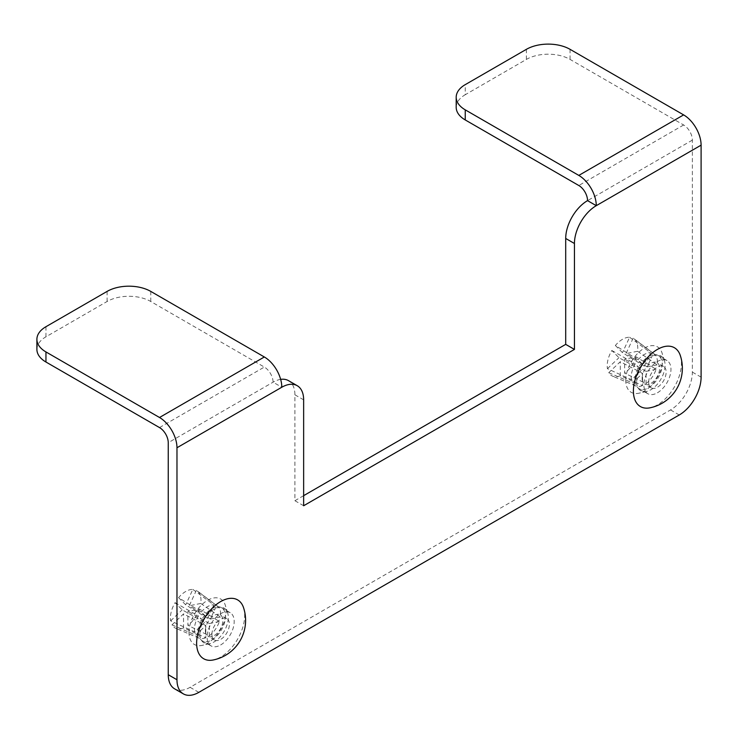 <?xml version="1.0" encoding="UTF-8"?>
<svg xmlns="http://www.w3.org/2000/svg" width="738" height="738" viewBox="0 0 738 738"><rect width="100%" height="100%" fill="white"/><g stroke="black" fill="none" stroke-linecap="round" stroke-linejoin="round"><path stroke-width="0.55" stroke-dasharray="3.69 2.77" d="M211.917 639.911A19.151 11.052 120 0 0 224.426 623.038A19.151 11.052 120 0 0 221.492 607.688A19.151 11.052 120 0 0 211.917 608.638A19.151 11.052 120 0 0 199.408 625.51A19.151 11.052 120 0 0 202.341 640.861A19.151 11.052 120 0 0 211.917 639.911M220.653 644.957A19.151 11.052 120 0 0 233.162 628.075A19.151 11.052 120 0 0 230.228 612.734A19.151 11.052 120 0 0 220.653 613.684A19.151 11.052 120 0 0 208.144 630.556A19.151 11.052 120 0 0 211.077 645.898A19.151 11.052 120 0 0 220.653 644.957M648.684 387.745A19.151 11.052 120 0 0 661.193 370.873A19.151 11.052 120 0 0 658.259 355.522A19.151 11.052 120 0 0 648.684 356.472A19.151 11.052 120 0 0 636.174 373.345A19.151 11.052 120 0 0 639.117 388.695A19.151 11.052 120 0 0 648.684 387.745M657.42 392.782A19.151 11.052 120 0 0 669.929 375.91A19.151 11.052 120 0 0 666.995 360.568A19.151 11.052 120 0 0 657.42 361.519A19.151 11.052 120 0 0 644.911 378.391A19.151 11.052 120 0 0 647.853 393.732A19.151 11.052 120 0 0 657.42 392.782M36.9 349.406A30.885 17.832 180 0 1 45.95 336.805L107.093 301.501A30.885 17.832 180 0 1 150.773 301.501L264.333 367.063A12.352 7.131 -120 0 1 273.069 382.192L281.805 387.238M174.638 688.849A30.885 17.832 120 0 0 190.081 687.318L670.528 409.931A30.885 17.832 120 0 0 692.364 372.109L692.364 140.109A12.352 7.131 -120 0 0 683.628 124.98L570.068 59.418A30.885 17.832 180 0 0 526.388 59.418L465.244 94.722L465.244 84.639M456.195 107.333A30.885 17.832 180 0 1 465.244 94.722M303.641 495.668L294.905 500.715L294.905 394.802A30.885 17.832 120 0 0 288.512 380.66M280.652 379.378A30.885 17.832 120 0 0 273.069 382.192L168.246 442.708M294.905 500.715L303.641 505.751M636.673 381.564A20.074 11.587 -60 0 1 648.785 358.354A20.074 11.587 -60 0 1 664.458 360.771A20.074 11.587 -60 0 1 665.067 365.172A20.074 11.587 -60 0 1 646.756 391.435A20.074 11.587 -60 0 1 636.673 381.564M625.759 380.301A26.254 15.157 -60 0 1 641.599 349.96A26.254 15.157 -60 0 1 662.087 353.105A26.254 15.157 -60 0 1 662.881 358.871A26.254 15.157 -60 0 1 638.933 393.206A26.254 15.157 -60 0 1 625.759 380.301M680.279 355.421A33.976 19.612 -60 0 1 681.442 363.281A33.976 19.612 -60 0 1 650.03 407.81M648.684 382.192A12.352 7.131 -60 0 1 654.08 369.766A12.352 7.131 -60 0 1 663.6 366.454A12.352 7.131 -60 0 1 666.156 372.109A12.352 7.131 -60 0 1 660.768 384.544A12.352 7.131 -60 0 1 651.248 387.847A12.352 7.131 -60 0 1 648.684 382.192M642.134 378.409A12.352 7.131 -60 0 1 647.53 365.983A12.352 7.131 -60 0 1 657.051 362.672A12.352 7.131 -60 0 1 659.606 368.327A12.352 7.131 -60 0 1 654.219 380.762A12.352 7.131 -60 0 1 644.698 384.064A12.352 7.131 -60 0 1 642.134 378.409M631.433 379.747A18.533 10.701 -60 0 1 631.221 377.155A18.533 10.701 -60 0 1 635.27 363.862L641.497 370.162L631.433 379.747L607.42 368.677A21.623 12.481 -60 0 1 607.199 365.808A21.623 12.481 -60 0 1 611.82 350.485L618.951 357.69L641.497 370.162M620.298 375.707A21.623 12.481 -60 0 1 612.466 376.094A21.623 12.481 -60 0 1 608.767 372.69L620.298 361.712L642.577 373.373L642.577 385.587L620.298 375.707L620.298 361.712M607.42 368.677L618.951 357.69M615.354 345.476L622.485 352.69L644.32 366.159L638.102 359.858L615.354 345.476A21.623 12.481 -60 0 1 629.606 337.248L622.485 352.69M633.139 338.17L626.018 353.613L647.143 366.897L653.37 353.419L633.139 338.17A21.623 12.481 -60 0 1 634.025 338.742A21.623 12.481 -60 0 1 637.549 351.279L626.018 353.613M608.767 372.69L632.512 382.957L642.577 373.373M642.577 385.587A18.533 10.701 -60 0 1 635.732 385.974A18.533 10.701 -60 0 1 632.512 382.957M611.82 350.485L635.27 363.862M638.102 359.858A18.533 10.701 -60 0 1 650.538 352.681L644.32 366.159M629.606 337.248L650.538 352.681M653.37 353.419A18.533 10.701 -60 0 1 654.219 353.954A18.533 10.701 -60 0 1 657.207 364.858L647.143 366.897M637.549 351.279L657.207 364.858M646.064 383.575A18.533 10.701 -60 0 0 656.128 369.323L636.193 356.86L624.662 359.185L624.662 373.188L646.064 383.575L646.064 371.352L624.662 359.185M636.193 356.86A21.623 12.481 -60 0 1 624.662 373.188M656.128 369.323L646.064 371.352M199.906 633.73A20.074 11.587 -60 0 1 212.018 610.529A20.074 11.587 -60 0 1 227.682 612.937A20.074 11.587 -60 0 1 228.3 617.337A20.074 11.587 -60 0 1 209.979 643.601A20.074 11.587 -60 0 1 199.906 633.73M188.983 632.466A26.254 15.157 -60 0 1 204.823 602.125A26.254 15.157 -60 0 1 225.311 605.28A26.254 15.157 -60 0 1 226.114 611.036A26.254 15.157 -60 0 1 202.166 645.372A26.254 15.157 -60 0 1 188.983 632.466M243.512 607.586A33.976 19.612 -60 0 1 244.675 615.446A33.976 19.612 -60 0 1 213.264 659.975M211.917 634.366A12.352 7.131 -60 0 1 217.313 621.931A12.352 7.131 -60 0 1 226.834 618.619A12.352 7.131 -60 0 1 229.389 624.274A12.352 7.131 -60 0 1 223.992 636.71A12.352 7.131 -60 0 1 214.481 640.021A12.352 7.131 -60 0 1 211.917 634.366M205.367 630.575A12.352 7.131 -60 0 1 210.764 618.149A12.352 7.131 -60 0 1 220.275 614.837A12.352 7.131 -60 0 1 222.839 620.492A12.352 7.131 -60 0 1 217.442 632.927A12.352 7.131 -60 0 1 207.922 636.239A12.352 7.131 -60 0 1 205.367 630.575M194.657 631.913A18.533 10.701 -60 0 1 194.445 629.32A18.533 10.701 -60 0 1 198.504 616.027L204.721 622.328L194.657 631.913L170.644 620.842A21.623 12.481 -60 0 1 170.423 617.974A21.623 12.481 -60 0 1 175.054 602.651L182.175 609.856L204.721 622.328M183.531 627.881A21.623 12.481 -60 0 1 175.69 628.259A21.623 12.481 -60 0 1 172 624.865L183.531 613.878L205.801 625.538L205.801 637.761L183.531 627.881L183.531 613.878M170.644 620.842L182.175 609.856M178.587 597.642L185.708 604.856L207.553 618.324L201.326 612.023L178.587 597.642A21.623 12.481 -60 0 1 192.839 589.413L185.708 604.856M196.373 590.335L189.242 605.778L210.376 619.062L216.594 605.584L196.373 590.335A21.623 12.481 -60 0 1 197.258 590.907A21.623 12.481 -60 0 1 200.773 603.444L189.242 605.778M172 624.865L195.736 635.123L205.801 625.538M205.801 637.761A18.533 10.701 -60 0 1 198.965 638.139A18.533 10.701 -60 0 1 195.736 635.123M175.054 602.651L198.504 616.027M201.326 612.023A18.533 10.701 -60 0 1 213.771 604.846L207.553 618.324M192.839 589.413L213.771 604.846M216.594 605.584A18.533 10.701 -60 0 1 217.452 606.119A18.533 10.701 -60 0 1 220.441 617.023L210.376 619.062M200.773 603.444L220.441 617.023M209.297 635.741A18.533 10.701 -60 0 0 219.361 621.488L199.426 609.025L187.895 611.359L187.895 625.354L209.297 635.741L209.297 623.518L187.895 611.359M199.426 609.025A21.623 12.481 -60 0 1 187.895 625.354M219.361 621.488L209.297 623.518M45.95 336.805L45.95 326.713M107.093 301.501L107.093 291.409M150.773 301.501L150.773 291.409M159.509 427.579L264.333 367.063M526.388 59.418L526.388 49.335M570.068 59.418L570.068 49.335M683.628 124.98L578.804 185.506M692.364 140.109L587.54 200.635M294.905 394.802L303.641 399.848M692.364 372.109L701.1 377.155M670.528 409.931L679.264 414.977M190.081 687.318L198.817 692.364M230.228 612.734L221.492 607.688M666.995 360.568L658.259 355.522M647.853 393.732L639.117 388.695M211.077 645.898L202.341 640.861M664.458 360.771L662.087 353.105M663.6 366.454L657.051 362.672M635.732 385.974L612.466 376.094M654.219 353.954L634.025 338.742M651.248 387.847L644.698 384.064M646.756 391.435L638.933 393.206M227.682 612.937L225.311 605.28M226.834 618.619L220.275 614.837M198.965 638.139L175.69 628.259M217.452 606.119L197.258 590.907M214.481 640.021L207.922 636.239M209.979 643.601L202.166 645.372"/><path stroke-width="1.11" d="M107.093 291.409L45.95 326.713A30.885 17.832 0 0 0 36.9 339.323A30.885 17.832 0 0 0 45.95 351.934L159.509 417.496A24.705 14.262 60 0 1 176.972 447.754L176.972 679.753A30.885 17.832 120 0 0 183.375 693.886A30.885 17.832 120 0 0 198.817 692.364L679.264 414.977A30.885 17.832 120 0 0 701.1 377.155L701.1 145.155A24.705 14.262 -120 0 0 683.628 114.897L570.068 49.335A30.885 17.832 0 0 0 526.388 49.335L465.244 84.639A30.885 17.832 0 0 0 456.195 97.241A30.885 17.832 0 0 0 465.244 109.851L578.804 175.413A24.705 14.262 60 0 1 596.276 205.671A30.885 17.832 120 0 0 574.441 243.503L574.441 349.415L303.641 505.751L303.641 399.848A30.885 17.832 120 0 0 297.239 385.706A30.885 17.832 120 0 0 281.805 387.238A24.705 14.262 -120 0 0 264.333 356.98L150.773 291.409A30.885 17.832 0 0 0 107.093 291.409M183.375 693.886L174.638 688.849A30.885 17.832 120 0 1 168.246 674.707L168.246 442.708A12.352 7.131 60 0 0 159.509 427.579L45.95 362.017A30.885 17.832 180 0 1 36.9 349.406L36.9 339.323M303.641 495.668L565.705 344.369L565.705 238.457A30.885 17.832 120 0 1 587.54 200.635A12.352 7.131 60 0 0 578.804 185.506L465.244 119.943A30.885 17.832 180 0 1 456.195 107.333L456.195 97.241M297.239 385.706L288.512 380.66A30.885 17.832 120 0 0 280.652 379.378M565.705 344.369L574.441 349.415M587.54 200.635L596.276 205.671L701.1 145.155M633.398 391.02A33.976 19.612 -60 0 1 653.683 351.915A33.976 19.612 -60 0 1 680.279 355.421A40.405 40.405 0 0 1 650.03 407.81A33.976 19.612 -60 0 1 633.398 391.02M196.631 643.185A33.976 19.612 -60 0 1 216.917 604.081A33.976 19.612 -60 0 1 243.512 607.586A40.405 40.405 0 0 1 213.264 659.975A33.976 19.612 -60 0 1 196.631 643.185M45.95 362.017L45.95 351.934M159.509 417.496L264.333 356.98M465.244 119.943L465.244 109.851M578.804 175.413L683.628 114.897M281.805 387.238L176.972 447.754M168.246 674.707L176.972 679.753M565.705 238.457L574.441 243.503"/></g></svg>
